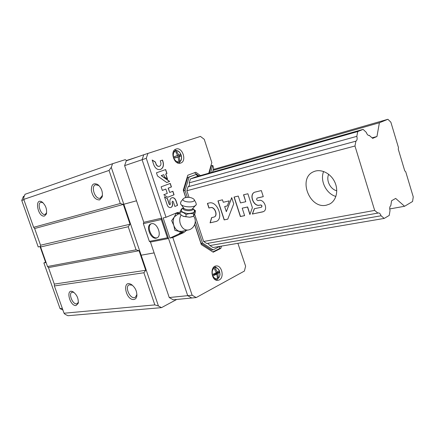 <?xml version="1.0" encoding="UTF-8"?>
<svg xmlns="http://www.w3.org/2000/svg" width="435" height="435" viewBox="0 0 435 435"><rect width="100%" height="100%" fill="white"/><g stroke="black" fill="none" stroke-linecap="round" stroke-linejoin="round"><path stroke-width="0.65" d="M390.858 122.186L398.493 147.655L398.253 149.151L404.762 170.857L405.719 171.749L413.25 196.876L412.576 201.492L404.572 206.272L395.665 198.42L391.587 200.747L390.809 205.608C389.695 206.494 389.434 208.12 390.032 210.496L389.243 215.417L384.208 218.424L381.055 215.776C380.413 213.868 379.521 212.922 378.374 212.922L377.874 213.101L374.665 210.409L354.971 146.002L355.901 141.157C357.135 140.391 357.445 138.787 356.825 136.34L357.739 131.56L363.094 129.38L366.319 132.398C367.069 134.551 368.07 135.573 369.315 135.464L372.686 138.363L376.955 136.519L379.396 122.752L387.906 119.288L390.858 122.186M336.782 190.78C330.268 189.301 325.831 180.253 328.691 174.299M363.094 129.38L195.973 176.827L190.399 178.932L357.739 131.56M355.901 141.157L188.045 186.784C189.339 186.098 189.731 184.783 189.225 182.847L356.825 136.34M369.146 135.497L369.516 135.394M372.115 137.83L376.955 136.519M213.079 170.368L379.396 122.752M213.335 169.481L387.906 119.288M389.727 208.947L404.572 206.272M381.055 215.776L209.926 245.541L213.025 247.542L384.208 218.424M141.157 255.198L154.131 252.887M194.695 214.417L203.651 241.496L206.799 243.524L377.874 213.101M203.651 241.496L374.665 210.409M326.386 205.179C309.448 209.387 297.524 177.964 313.722 171.673C320.682 168.503 330.442 173.059 334.607 181.7C338.86 190.291 336.391 200.704 329.512 204.097L326.386 205.179M188.045 186.784L186.86 190.742L354.971 146.002M263.278 196.658L261.326 190.557L254.644 192.21C248.749 194.396 253.475 206.902 259.554 205.222L260.554 205.005C261.848 205.402 262.136 206.136 261.419 207.207L254.252 208.767L252.343 214.042L263.365 211.655C268.303 209.708 264.279 199.127 259.07 200.377L258.069 200.606C256.59 200.149 256.269 199.306 257.107 198.088L263.278 196.658M252.376 207.674L247.89 193.76L243.529 194.798L245.77 201.72L240.506 202.922L238.282 196.054L234.041 197.066L240.365 216.538L244.628 215.646L242.213 208.18L247.482 207.027L249.913 214.547L252.376 207.674M227.771 219.158L233.715 203.808L231.708 197.62L226.336 211.671L224.661 206.533L227.277 205.934L229.207 200.878L223.269 202.27L222.47 199.823L217.946 200.905L224.161 219.909L227.771 219.158M210.078 222.84L216.315 221.426C224.15 218.5 217.157 200.53 209.132 203.009L207.403 203.422L208.914 208.028L210.649 207.625C214.743 206.636 218.06 215.597 214.134 217.038L211.606 217.63L210.078 222.84L216.396 221.388M123.823 204.243L136.508 200.796M211.742 217.603L210.219 222.78M214.216 217L214.281 216.973C218.201 215.537 214.885 206.576 210.796 207.566L210.649 207.625M207.555 203.384L209.061 207.963L210.796 207.566M218.098 200.867L224.302 219.844L227.788 219.12M224.661 206.533L227.293 205.902M231.763 197.794L226.336 211.671M242.213 208.18L247.624 206.957L250 214.303M234.193 197.028L240.506 216.472L244.617 215.613M243.687 194.766L245.77 201.72M257.389 197.979L263.273 196.625M254.383 208.74L252.49 213.976L262.762 211.872M262.909 211.807L263.447 211.617M261.495 207.169L261.565 207.142C262.283 206.07 261.995 205.336 260.701 204.939L260.554 205.005M254.709 192.183C248.912 194.472 253.67 206.826 259.695 205.157L260.701 204.939M335.896 196.451C326.206 193.831 319.725 180.59 323.64 171.488M111.273 167.355L109.038 170.438L120.305 203.504L123.312 204.423L130.054 224.237L128.216 226.738L136.079 249.82L139.069 250.723L145.725 270.287L143.893 272.75L154.844 304.897L158.432 305.984L111.273 167.355L112.567 163.718L125.253 159.65L126.487 160.493L136.884 157.138M109.038 170.438L23.762 199.382L23.762 197.414L25.04 194.282L112.567 163.718M176.713 299.459L161.483 307.648L67.952 315.712L65.12 314.331L64.043 313.227L154.844 304.897M161.483 307.648L158.432 305.984M76.027 305.528C69.66 306.322 65.408 288.188 72.819 291.684C76.865 294.528 78.653 298.426 78.197 303.374L76.027 305.528M133.822 299.497C125.623 300.411 121.762 279.46 131.076 284.332C135.182 287.198 137.096 291.14 136.829 296.159C136.416 298.165 135.415 299.28 133.822 299.497M64.043 313.227L54.391 285.953L143.893 272.75M54.391 285.953L54.304 284.104L145.725 270.287M54.304 284.104L48.459 267.579L139.069 250.723M48.459 267.579L47.513 266.514L136.079 249.82M47.513 266.514L40.596 246.971L128.216 226.738M40.596 246.971L40.553 245.226L130.054 224.237M40.553 245.226L34.642 228.522L123.312 204.423M34.642 228.522L33.647 227.32L120.305 203.504M99.631 199.915C95.575 199.975 92.818 196.854 91.372 190.563C91.279 184.549 93.411 182.537 97.755 184.538C101.518 187.876 102.997 192.009 102.192 196.93L99.631 199.915M44.533 215.983C37.932 217.864 34.039 197.376 41.896 201.878C45.735 205.135 47.208 209.202 46.328 214.085L44.533 215.983M23.762 199.382L33.647 227.32M46.632 212.835L45.158 214.384C41.064 215.901 36.649 203.46 40.89 202.329L42.94 202.661M102.481 195.304L100.257 198.159C95.194 199.991 90.393 186.169 95.608 184.734L99.017 185.631M136.943 294.549L135.263 297.399L134.399 297.649C129.565 298.502 124.682 286.573 129.146 284.805L132.392 285.208M78.398 302.108L77.207 303.684L76.609 303.853C72.634 304.582 68.219 293.598 71.944 292.233L73.896 292.336M45.958 262.115L40.607 246.998M62.906 310.024L60.052 308.622L43.875 262.936L45.583 262.229M43.875 262.936L45.708 262.571L40.031 246.531L38.215 246.95L21.75 200.464L23.414 196.392L24.306 196.082M60.052 308.622L62.33 308.393M21.75 200.464L23.887 199.741M208.767 173.195L211.829 162.565L204.238 139.292L200.437 136.411L143.762 154.762L142.093 159.721L161.7 218.152L161.271 219.528L167.404 237.793L168.524 238.494L187.713 295.664L191.764 297.997L173.25 299.797L169.237 297.54L150.461 242.05L149.352 241.376L143.354 223.65L143.789 222.312L124.617 165.637L126.297 160.803L143.762 154.762L142.093 159.721L124.617 165.637M147.943 153.316L146.274 158.307L142.093 159.721L187.713 295.664L169.237 297.54M161.7 218.152L143.789 222.312M161.271 219.528L143.354 223.65M151.407 223.71C157.073 222.002 162.462 235.944 156.904 237.918C151.266 240.751 144.942 225.982 150.896 223.873L151.407 223.71M167.404 237.793L149.352 241.376M168.524 238.494L150.461 242.05M157.285 237.717C151.826 239.674 146.111 226.347 151.288 223.737M209.926 245.541L207.751 243.355M186.86 190.742L189.051 197.365M190.399 178.932L189.225 182.847M210.681 172.651L212.758 165.414L213.683 168.258L212.584 172.113M187.349 197.321L185.076 190.465L189.1 177.083L195.897 174.538L198.213 176.191M219.68 246.411L213.112 249.869L202.487 243.04L195.271 221.263M146.274 158.307L166.029 217.282L163.163 217.946L169.916 238.086L172.809 237.515L192.134 295.218L196.196 297.567L244.405 271.059L245.617 266.166L237.88 243.312M209.246 173.059L211.323 165.833L211.089 165.121M211.323 165.833L212.758 165.414M194.673 224.547L201.313 244.59L213.199 252.197L220.85 248.396L221.458 246.107M200.437 175.561L195.821 172.255L187.8 175.229L183.287 190.182L185.712 197.512M180.204 212.198L177.241 212.601L166.029 217.282M172.809 237.515L183.88 232.54L186.528 230.343M219.3 279.928L217.766 280.379C211.258 281.195 209.637 266.204 216.19 265.964C221.845 265.062 224.601 277.448 219.3 279.928M180.683 163.06L180.541 163.103C174.207 165.463 169.498 150.88 176.023 149.069C182.379 146.573 187.208 161.135 180.683 163.06M174.892 206.456L177.578 205.363L176.017 200.676C175.126 198.469 173.793 197.474 172.021 197.697C170.08 198.501 169.438 200.285 170.096 203.047L170.357 203.836L170.02 204.754L169.34 204.243L167.475 198.659L164.457 196.75L167.241 205.086C168.035 206.913 169.171 207.74 170.661 207.56C172.358 206.897 172.951 205.38 172.439 202.998L172.173 202.215L172.554 201.177L173.326 201.753L174.892 206.456M167.736 197.262L174.054 194.788L172.885 191.264L169.726 192.477L168.285 188.148L171.45 186.952L170.27 183.418L161.14 186.827L162.337 190.405L165.838 189.073L167.29 193.417L163.794 194.766L167.736 197.262M157.519 175.99L166.735 182.521L169.617 181.449L161.325 175.555L163.794 174.669L164.55 176.947L167.529 179.068L165.822 173.946L166.98 173.527L165.659 169.563L156.453 172.804L157.519 175.99M152.174 160.009L153.783 164.811C155.3 168.448 157.503 170.014 160.39 169.514C163.141 168.225 164.022 165.61 163.033 161.662L162.505 160.085L160.254 160.847L160.781 162.429C161.222 164.381 160.765 165.67 159.406 166.3C157.976 166.567 156.866 165.811 156.073 164.028L155.409 162.037L152.174 160.009M192.134 295.218L187.713 295.664L191.764 297.997L196.196 297.567M169.916 238.086L182.053 232.507M179.867 213.715L176.692 212.835M174.707 149.819L177.496 150.901M180.677 160.76L179.051 163.266M214.596 266.503L216.94 267.955M218.316 278.221L216.434 280.232M156.073 164.028L155.268 162.086L152.234 160.178M155.931 164.077C156.725 165.855 157.834 166.61 159.264 166.349L159.34 166.322M160.336 169.53C163.022 168.204 163.875 165.594 162.891 161.711L162.364 160.134M167.323 178.921L165.681 173.984L166.839 173.57L165.523 169.612M166.725 182.51L169.476 181.493L161.184 175.599L163.794 174.669M167.72 197.251L174.054 194.788M162.331 190.389L165.838 189.073M169.726 192.477L168.144 188.186L171.303 186.99L170.134 183.467M174.886 206.44L177.578 205.363M172.472 201.204L172.173 202.215M170.629 207.566C172.244 206.848 172.798 205.336 172.293 203.036L172.032 202.248M169.954 204.76L169.199 204.281L167.334 198.697L164.512 196.914M177.431 205.402L175.87 200.714C174.995 198.523 173.674 197.528 171.912 197.724M173.913 194.826L172.744 191.313M202.487 243.04L201.019 243.301L211.644 250.114L213.112 249.869M185.843 197.49L183.641 190.845L185.076 190.465M201.019 243.301L194.744 224.351M183.641 190.845L187.67 177.491L189.1 177.083M187.67 177.491L195.897 174.538M199.002 175.968L194.494 172.744M212.769 251.925L219.381 248.641L220.85 248.396M219.381 248.641L219.99 246.357M179.72 160.428L179.253 156.638L181.129 155.899L180.666 154.501L178.736 155.067L176.849 151.739L175.838 152.076L177.605 155.453L174.402 156.616L174.87 158.03L178.127 157.024L178.714 160.776L179.72 160.428L178.709 160.629M177.382 162.554L177.061 162.647M173.462 151.494L175.251 150.885L172.831 153.859M179.253 156.638L177.127 157.068L179.737 156.176L179.378 155.094L176.73 155.877M181.129 155.899L179.737 156.176M180.666 154.501L179.378 155.094M178.736 155.067L176.762 155.98M176.849 151.739L175.909 152.179M177.605 155.453L174.457 156.758M178.127 157.024L174.821 157.851M218.305 277.193L217.902 273.631L219.572 272.375L219.126 271.021L217.402 272.109L215.526 268.781L214.58 269.276L216.347 272.669L213.291 274.11L213.748 275.475L216.853 274.191L217.369 277.699L218.305 277.193L217.353 277.236M214.972 279.259L216.32 279.091L213.286 277.666M213.172 267.851L214.798 267.623M217.902 273.631L215.706 273.74L218.136 272.451L217.924 271.815M215.842 274.159L215.706 273.74M219.572 272.375L218.136 272.451M217.402 272.109L216.255 272.435M216.853 274.191L214.972 274.126L213.563 274.876M193.548 216.238L195.223 212.894L195.391 210.627C194.907 210.844 194.347 211.954 193.711 213.955L193.548 216.238L189.693 217.228L192.368 216.673M193.711 213.955C191.253 213.286 188.708 213.498 186.071 214.591C184.174 212.807 182.221 211.899 180.226 211.872L180.079 214.15L182.945 216.179L189.693 217.228L183.45 216.396M182.945 216.179L183.472 216.407M183.657 230.931L182.515 232.415L174.875 230.3L173.782 225.368L171.651 220.654L174.413 216.831L176.131 213.27L179.062 213.906M182.515 232.415L179.486 233.029M181.748 231.322L179.231 231.257C176.735 230.452 174.919 228.489 173.782 225.368C172.809 222.171 173.021 219.327 174.413 216.831L177.964 214.161L180.112 213.661M193.102 208.93L195.391 210.627M180.226 211.872C180.884 209.898 181.487 208.8 182.031 208.577L182.896 208.245C179.698 210.622 181.313 212.389 187.741 213.547C194.238 213.221 196.006 211.671 193.053 208.898M186.071 214.591L185.919 216.88M184.5 197.865L183.168 198.833C180.889 202.65 197.05 203.237 193.934 199.23C191.514 197.332 188.366 196.876 184.5 197.865M180.862 201.873L180.53 203.743C181.874 207.544 195.777 208.044 196.315 204.319L195.908 202.759L194.195 199.698M183.51 208.234L184.206 208.756C187.001 210.002 189.682 210.1 192.243 209.045L196.147 204.722M180.987 233.122L183.88 232.54M179.193 161.689C174.343 163.451 170.748 152.603 175.675 151.037C180.52 149.39 184.038 160.064 179.193 161.689M178.954 162.059L175.174 161.102M217.788 278.438C213.27 280.95 209.79 270.45 214.379 268.129C218.892 265.725 222.301 276.062 217.788 278.438M217.533 278.737L217.625 278.704C219.001 277.878 219.795 276.453 220.012 274.431L219.572 271.168C218.767 269.075 217.261 267.884 215.064 267.59L212.231 269.776M188.317 229.979L188.04 230.039C184.619 230.284 182.053 228.255 180.346 223.949C179.329 220.561 179.59 217.592 181.139 215.048M183.01 208.077L182.988 208.403C183.032 211.225 193.58 211.6 193.048 208.767L193.064 208.517M42.913 202.634L41.896 201.878M46.627 212.873L46.328 214.085M98.707 185.397L97.755 184.538M102.383 195.674L102.192 196.93M132.131 285.061L131.076 284.332M136.894 294.87L136.829 296.159M73.836 292.293L72.819 291.684M78.392 302.173L78.197 303.374M216.19 265.964L215.863 266.013M177.284 162.587L178.964 162.054C184.38 160.482 180.52 148.819 175.251 150.885M192.259 216.717L192.765 216.532M181.449 231.382L188.04 230.039C194.2 229.125 197.419 221.132 193.635 216.179M183.168 198.833L180.612 202.199M184.206 208.756L180.53 203.743M182.999 208.485L183.026 207.805"/></g></svg>
